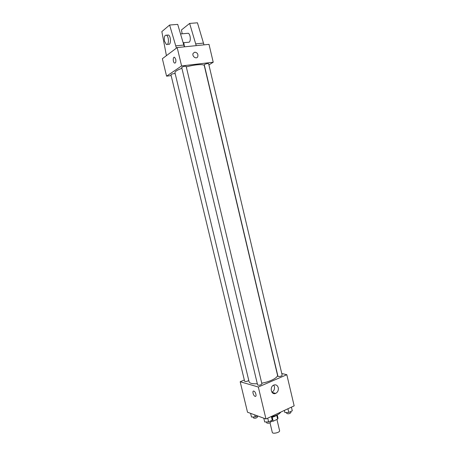<?xml version="1.0" encoding="UTF-8"?>
<svg xmlns="http://www.w3.org/2000/svg" width="456" height="456" viewBox="0 0 456 456"><rect width="100%" height="100%" fill="white"/><g stroke="black" fill="none" stroke-linecap="round" stroke-linejoin="round"><path stroke-width="0.68" d="M270.015 422.837L272.3 432.413C272.545 434.277 280.218 432.453 279.596 430.675L276.929 419.446M276.706 415.199L277.636 419.11L273.184 421.207L270.858 421.407M277.636 419.11L278.012 418.22L277.225 414.903M276.803 415.102C275.698 416.117 273.965 416.852 271.611 417.303M272.226 417.183L273.184 421.207M270.921 420.831L271.075 421.486M271.491 416.79C276.359 415.672 279.465 414.099 280.81 412.07M281.762 373.498L286.824 374.712L294.16 405.857L265.962 418.984L247.517 412.23L240.175 381.746L244.319 380.008M273.19 392.69L273.361 393.42M181.915 68.292C177.184 70.047 174.865 71.518 174.956 72.692L249.09 381.746C249.66 383.342 252.402 384.009 257.321 383.747M261.744 383.182C270.322 381.706 278.342 377.46 277.47 374.986L204.299 65.704C204.163 63.88 194.963 64.45 186.299 66.907M286.824 374.712L258.324 387.013L240.175 381.746M257.611 384.978C259.253 385.485 260.69 385.143 261.921 383.935L186.173 66.382C184.543 66.137 183.055 66.49 181.71 67.437L257.611 384.978M175.178 73.627C173.377 73.558 171.963 73.918 170.937 74.71L244.627 381.279C245.921 381.763 247.3 381.467 248.771 380.395M278.314 376.479L277.938 376.223L204.26 64.781L204.516 64.473C206.346 63.675 207.719 63.424 208.631 63.715L282.178 375.248C281.569 376.126 280.28 376.536 278.314 376.479M258.324 387.013L265.962 418.984M278.251 387.68C278.633 390.347 277.761 392.257 275.629 393.408C271.2 395.409 269.314 386.751 273.811 385.058C275.977 384.408 277.459 385.28 278.251 387.68M255.109 396.361C253.285 395.899 251.968 390.439 253.838 391.1C255.656 391.51 257.013 397.033 255.132 396.367L255.109 396.361C253.285 395.893 251.968 390.439 253.838 391.1C255.656 391.51 257.013 397.033 255.132 396.367L255.109 396.361M273.725 385.098L274.404 386.614C274.786 389.185 273.953 391.054 271.913 392.234M208.916 64.929L213.22 62.221L181.585 65.938L166.571 76.163L171.148 75.593M213.22 62.221L209.008 44.357L177.19 47.555L162.364 58.704L166.571 76.163M175.754 59.354C176.13 61.959 175.72 63.196 174.528 63.065C172.778 62.255 172.847 56.265 174.608 57.353L175.754 59.354C176.13 61.959 175.72 63.196 174.534 63.065L174.534 63.065C172.778 62.255 172.847 56.265 174.608 57.353M177.19 47.555L181.585 65.938M194.809 52.172C197.368 52.622 198.343 54.15 197.733 56.749C196.302 59.702 191.566 56.088 193.201 53.272L194.809 52.172L193.196 53.272C191.56 56.088 196.302 59.702 197.733 56.749C198.343 54.15 197.368 52.622 194.803 52.172M176.415 48.136L169.615 25.029L177.709 24.385L184.349 46.837M183.226 42.727L189.172 42.186C191.081 41.029 190.42 34.166 188.299 33.259L180.582 33.943M196.217 45.646L189.628 23.427L181.471 29.942L182.166 33.801M183.762 42.676L184.509 46.82M203.992 44.859L197.442 22.8L189.628 23.427M167.477 44.255L168.298 44.175C171.011 45.919 171.228 36.337 168.475 35.021L166.451 35.197C169.199 36.52 168.999 46.119 166.292 44.369L164.536 41.262C163.926 37.044 164.565 35.021 166.451 35.197M169.615 25.029L161.84 31.618L166.417 55.655M175.868 45.839L183.922 45.041M195.795 43.867L203.575 43.098M291.424 407.128L292.29 410.799L288.808 412.435L284.886 412.532L284.339 410.428M284.379 410.411L284.886 412.532M287.935 408.753L288.808 412.435M286.516 412.492L286.744 413.45C288.386 414.116 289.794 413.791 290.968 412.486L290.74 411.529M271.405 416.448L272.249 420.21L268.624 421.914L264.702 421.977L263.79 418.186M271.354 416.47L272.249 420.21M267.729 418.158L268.624 421.914M266.452 421.948L266.68 422.9C268.356 423.584 269.787 423.236 270.972 421.868L270.744 420.916M257.509 415.889L255.223 416.938L251.478 417.018L250.595 413.353M254.722 414.869L255.223 416.938M253.205 416.983L253.439 417.941C255.046 418.557 256.426 418.215 257.577 416.915L257.349 415.963M271.993 392.337L275.629 393.408"/></g></svg>

